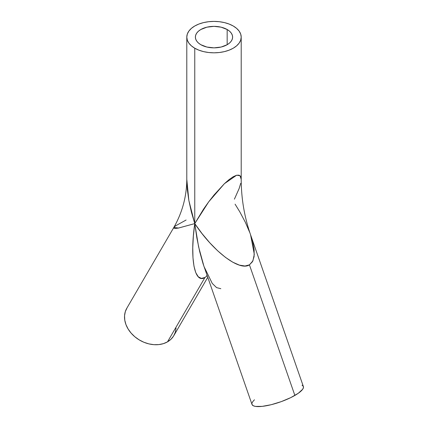 <?xml version="1.0" encoding="UTF-8"?>
<svg xmlns="http://www.w3.org/2000/svg" width="428" height="428" viewBox="0 0 428 428"><rect width="100%" height="100%" fill="white"/><g stroke="black" fill="none" stroke-linecap="round" stroke-linejoin="round"><path stroke-width="0.64" d="M227.161 29.511L227.161 44.71L221.126 47.037L214 47.856L206.874 47.037L200.839 44.71A18.618 10.748 180 0 1 195.382 37.108A18.618 10.748 180 0 1 206.874 27.178A18.618 10.748 180 0 1 227.161 29.511L229.478 31.137L231.2 32.993L232.26 35.01L232.618 37.108L232.26 39.205L231.2 41.222L229.478 43.078L227.161 44.71L227.161 29.511A18.618 10.748 180 0 1 232.618 37.108A18.618 10.748 180 0 1 221.126 47.037A18.618 10.748 180 0 1 200.839 44.71L198.522 43.078L196.8 41.222L195.74 39.205L195.382 37.108L195.74 35.01L196.8 32.993L198.522 31.137L200.839 29.511L206.874 27.178L214 26.359L221.126 27.178L227.161 29.511M186.795 37.108L186.795 179.332L187.314 189.502L188.866 200.555L191.38 212.069L194.761 223.593L196.896 238.096L199.689 251.616L203.027 263.632L251.996 404.433A27.205 6.976 -19.2 0 0 268.206 405.391A27.205 6.976 -19.2 0 0 294.876 395.435L249.433 264.852L244.998 266.013L239.37 265.114L232.773 262.198L225.449 257.367L217.686 250.813L209.784 242.788L202.043 233.597L194.761 223.593L194.761 48.214A27.205 15.708 180 0 1 186.795 37.108A27.205 15.708 180 0 1 203.589 22.593A27.205 15.708 180 0 1 233.239 26.001L229.114 24.048L224.411 22.593L219.307 21.7L214 21.4L208.693 21.7L203.589 22.593L198.886 24.048L194.761 26.001L191.38 28.382L188.866 31.094L187.314 34.042L186.795 37.108L187.314 40.173L188.866 43.121L191.38 45.833L194.761 48.214L198.886 50.167L203.589 51.622L208.693 52.516L214 52.815L219.307 52.516L224.411 51.622L229.114 50.167L233.239 48.214L236.62 45.833L239.134 43.121L240.686 40.173L241.205 37.108L240.686 34.042L239.134 31.094L236.62 28.382L233.239 26.001A27.205 15.708 180 0 1 241.205 37.108A27.205 15.708 180 0 1 224.411 51.622A27.205 15.708 180 0 1 194.761 48.214L194.761 223.593L178.562 228.038L173.811 227.461L126.795 308.267A27.205 21.09 30.2 0 0 135.055 336.948A27.205 21.09 30.2 0 0 167.498 341.854L204.953 277.478L201.374 278.398L198.282 276.782L195.789 272.695L194.002 266.296L192.98 257.827L192.766 247.619L193.365 236.058L194.761 223.593L178.321 228.087L175.341 228.44L173.854 228.178L173.902 227.316L175.496 225.888L186.11 220.013M240.686 183.371L239.134 188.534L234.4 199.17M240.686 176.566L241.205 179.332L240.033 175.694L236.62 175.229L224.411 183.682L208.693 201.845L194.761 223.593L203.589 209.057L208.693 201.845L214 195.04L224.411 183.682L229.114 179.562L233.239 176.705L236.62 175.229L239.134 175.18L240.686 176.566M302.04 385.211L303.233 386.227L303.447 387.597L302.666 389.277L298.3 393.268L290.794 397.601L281.292 401.614L271.24 404.695L262.171 406.375L255.468 406.397L253.339 405.776L251.985 404.412M251.931 403.39L252.713 401.71L254.446 399.795M294.876 395.435A27.205 6.976 -19.2 0 0 303.382 386.548L250.594 234.854L252.659 241.66L254.146 249.856L254.098 256.613L252.504 261.679L249.433 264.852L294.876 395.435M250.583 234.833L254.296 254.296L252.911 260.877L249.433 264.852C239.637 271.507 213.428 251.728 194.761 223.593L198.587 246.763L203.974 266.457L212.251 283.416L216.584 287.621L220.816 288.697M235.084 204.161L239.782 211.806L245.335 222.266L249.679 232.345M173.811 227.461C182.355 212.432 186.678 196.388 186.795 179.332L188.866 200.555L194.761 223.593C189.663 258.475 194.547 284.31 204.953 277.478L207.216 275.776L204.953 277.478L167.498 341.854A27.205 21.09 30.2 0 0 173.827 335.632L207.757 277.323M176.069 328.174L175.287 332.331L173.554 336.092L170.922 339.308L167.498 341.854L163.416 343.641L158.825 344.594L153.914 344.674L148.858 343.882L143.862 342.245L139.116 339.832L134.793 336.729L131.075 333.059L128.09 328.961L125.96 324.595L124.767 320.128L124.553 315.73L125.334 311.573L127.068 307.812M241.205 37.108L241.205 179.332C241.242 198.399 244.372 216.905 250.594 234.854M206.66 275.648L207.136 275.541"/></g></svg>
